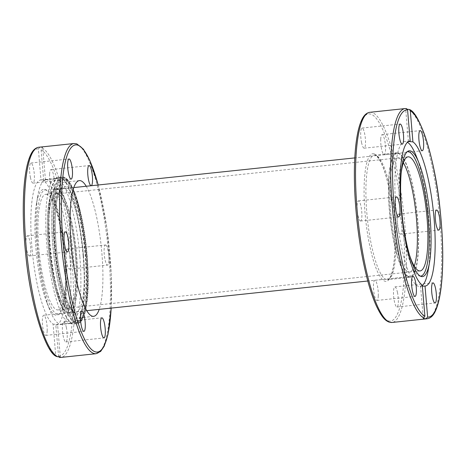 <?xml version="1.0" encoding="UTF-8"?>
<svg xmlns="http://www.w3.org/2000/svg" width="466" height="466" viewBox="0 0 466 466"><rect width="100%" height="100%" fill="white"/><g stroke="black" fill="none" stroke-linecap="round" stroke-linejoin="round"><path stroke-width="0.35" stroke-dasharray="2.33 1.75" d="M67.681 313.146A62.648 13.665 84 0 0 69.038 313.303A62.648 13.665 84 0 0 76.045 249.508A62.648 13.665 84 0 0 55.862 188.701A62.648 13.665 84 0 0 48.569 249.444A62.648 13.665 84 0 0 67.681 313.146M57.621 193.349A58.122 12.681 84 0 0 56.357 193.204A58.122 12.681 84 0 0 49.856 252.386A58.122 12.681 84 0 0 68.584 308.795A58.122 12.681 84 0 0 75.346 252.444A58.122 12.681 84 0 0 57.621 193.349M47.072 194.462A58.122 12.681 84 0 0 45.808 194.316A58.122 12.681 84 0 0 39.307 253.498A58.122 12.681 84 0 0 58.034 309.913A58.122 12.681 84 0 0 64.797 253.562A58.122 12.681 84 0 0 47.072 194.462M69.883 257.343A72.614 15.838 84 0 0 45.837 179.742A72.614 15.838 84 0 0 37.769 195.982A72.614 15.838 84 0 0 49.798 309.96A72.614 15.838 84 0 0 61.081 324.161A72.614 15.838 84 0 0 69.883 257.343M66.067 256.76A62.595 13.654 -96 0 1 59.566 314.037A62.595 13.654 -96 0 1 38.334 253.545A62.595 13.654 -96 0 1 46.466 189.959A62.595 13.654 -96 0 1 66.067 256.76M64.459 256.999A63.254 13.799 84 0 0 44.654 189.487A63.254 13.799 84 0 0 36.488 203.543A63.254 13.799 84 0 0 46.967 302.83A63.254 13.799 84 0 0 57.889 314.876A63.254 13.799 84 0 0 64.459 256.999M398.319 152.854A62.648 13.665 -96 0 1 417.437 216.608A62.648 13.665 -96 0 1 410.115 277.305A62.648 13.665 -96 0 1 389.949 216.434A62.648 13.665 -96 0 1 396.962 152.697A62.648 13.665 -96 0 1 398.319 152.854M398.71 214.08A10.112 2.208 84 0 0 398.488 214.057A10.112 2.208 84 0 0 397.358 224.356A10.112 2.208 84 0 0 400.614 234.171A10.112 2.208 84 0 0 401.797 224.367A10.112 2.208 84 0 0 398.71 214.08M397.486 292.584A10.112 2.208 84 0 0 394.865 286.893A10.112 2.208 84 0 0 393.729 297.18A10.112 2.208 84 0 0 396.985 307.012A10.112 2.208 84 0 0 397.486 292.584M380.739 139.031A10.112 2.208 84 0 0 381.671 149.504A10.112 2.208 84 0 0 384.2 154.759A10.112 2.208 84 0 0 385.335 144.466A10.112 2.208 84 0 0 382.079 134.639A10.112 2.208 84 0 0 380.739 139.031M361.54 142.485A10.112 2.208 84 0 0 364.162 148.176A10.112 2.208 84 0 0 365.292 137.889A10.112 2.208 84 0 0 362.035 128.063A10.112 2.208 84 0 0 361.54 142.485M360.317 220.989A10.112 2.208 84 0 0 360.533 221.012A10.112 2.208 84 0 0 361.663 210.714A10.112 2.208 84 0 0 358.406 200.898A10.112 2.208 84 0 0 357.23 210.702A10.112 2.208 84 0 0 360.317 220.989M378.287 296.038A10.112 2.208 84 0 0 377.349 285.565A10.112 2.208 84 0 0 374.821 280.311A10.112 2.208 84 0 0 373.691 290.603A10.112 2.208 84 0 0 376.947 300.43A10.112 2.208 84 0 0 378.287 296.038M398.762 158.096A57.365 12.512 -96 0 1 403.358 162.774A57.365 12.512 84 0 0 397.515 157.951A57.365 12.512 -96 0 1 398.762 158.096M414.268 266.115A57.365 12.512 -96 0 1 409.562 272.045A57.365 12.512 -96 0 1 391.096 216.311A57.365 12.512 -96 0 1 397.515 157.951A57.365 12.512 84 0 0 390.817 213.527A57.365 12.512 84 0 0 408.321 271.905A57.365 12.512 84 0 0 409.562 272.045A57.365 12.512 84 0 0 414.268 266.115M409.806 255.921A57.365 12.512 -96 0 1 401.121 173.672M422.289 285.145L420.553 285.996L422.382 286.24M422.324 285.541A72.912 15.908 -96 0 1 420.087 286.573A72.912 15.908 -96 0 1 395.943 208.646A72.912 15.908 -96 0 1 404.779 141.548A72.912 15.908 -96 0 1 407.47 142.252M416.109 155.807A72.912 15.908 -96 0 1 428.19 270.263M408.525 141.466L409.573 141.064M406.556 108.595L405.804 108.974L407.371 109.219M420.425 276.152A62.595 13.654 -96 0 1 419.534 276.041A62.595 13.654 -96 0 1 399.933 209.24A62.595 13.654 -96 0 1 406.434 151.963A62.595 13.654 -96 0 1 407.29 151.671M408.694 276.396A61.896 13.502 -96 0 1 389.809 213.411A61.896 13.502 -96 0 1 397.044 153.448A61.896 13.502 -96 0 1 416.965 213.579A61.896 13.502 -96 0 1 410.039 276.554A61.896 13.502 -96 0 1 408.694 276.396M67.238 307.904A57.365 12.512 84 0 0 68.485 308.049A57.365 12.512 84 0 0 74.904 249.689A57.365 12.512 84 0 0 56.438 193.955A57.365 12.512 84 0 0 49.734 249.526A57.365 12.512 84 0 0 67.238 307.904M67.617 312.395A61.896 13.502 84 0 0 68.956 312.552A61.896 13.502 84 0 0 75.888 249.584A61.896 13.502 84 0 0 55.961 189.446A61.896 13.502 84 0 0 48.732 249.409A61.896 13.502 84 0 0 67.617 312.395M64.553 177.808A72.912 15.908 -96 0 1 80.49 212.397A72.912 15.908 -96 0 1 87.119 255.554A72.912 15.908 -96 0 1 88.15 284.988A72.912 15.908 -96 0 1 78.282 322.653A72.912 15.908 -96 0 1 54.807 251.809A72.912 15.908 -96 0 1 62.974 177.628A72.912 15.908 -96 0 1 64.553 177.808M79.826 256.323A72.912 15.908 84 0 0 58.658 179.282A72.912 15.908 84 0 0 55.681 178.396A72.912 15.908 84 0 0 54.749 178.629A72.912 15.908 84 0 0 47.52 252.578A72.912 15.908 84 0 0 70.034 323.387A72.912 15.908 84 0 0 71.001 323.421A72.912 15.908 84 0 0 79.826 256.323M58.629 356.781L55.815 325.012A72.912 15.908 84 0 0 56.048 324.994A72.912 15.908 84 0 0 64.838 257.36A72.912 15.908 84 0 0 43.711 180.855L41.101 149.784L42.592 147.378L40.041 147.268L38.369 148.887L40.979 179.958A72.912 15.908 84 0 0 40.74 179.975A72.912 15.908 84 0 0 31.95 247.609A72.912 15.908 84 0 0 53.083 324.115L55.693 355.191L56.578 356.443M55.815 325.012L57.429 324.517L53.083 324.115M40.979 179.958L45.225 179.841L44.905 180.441L43.711 180.855M30.424 177.435A10.112 2.208 84 0 0 33.045 183.126A10.112 2.208 84 0 0 34.175 172.839A10.112 2.208 84 0 0 30.919 163.013A10.112 2.208 84 0 0 30.424 177.435M47.171 330.988A10.112 2.208 84 0 0 46.233 320.515A10.112 2.208 84 0 0 43.705 315.261A10.112 2.208 84 0 0 42.575 325.553A10.112 2.208 84 0 0 45.831 335.38A10.112 2.208 84 0 0 47.171 330.988M29.201 255.939A10.112 2.208 84 0 0 29.416 255.962A10.112 2.208 84 0 0 30.546 245.664A10.112 2.208 84 0 0 27.29 235.848A10.112 2.208 84 0 0 26.113 245.652A10.112 2.208 84 0 0 29.201 255.939M66.37 327.534A10.112 2.208 84 0 0 63.743 321.843A10.112 2.208 84 0 0 62.613 332.13A10.112 2.208 84 0 0 65.869 341.957A10.112 2.208 84 0 0 66.37 327.534M67.593 249.03A10.112 2.208 84 0 0 67.372 249.007A10.112 2.208 84 0 0 66.242 259.306A10.112 2.208 84 0 0 69.498 269.121A10.112 2.208 84 0 0 70.675 259.317A10.112 2.208 84 0 0 67.593 249.03M49.623 173.981A10.112 2.208 84 0 0 50.555 184.454A10.112 2.208 84 0 0 53.083 189.709A10.112 2.208 84 0 0 54.219 179.416A10.112 2.208 84 0 0 50.963 169.589A10.112 2.208 84 0 0 49.623 173.981M105.683 245.011A10.112 2.208 -96 0 1 108.77 255.304A10.112 2.208 -96 0 1 107.588 265.102A10.112 2.208 -96 0 1 107.372 265.078A10.112 2.208 -96 0 1 104.285 254.791A10.112 2.208 -96 0 1 105.462 244.988A10.112 2.208 -96 0 1 105.683 245.011M76.739 322.46A72.912 15.908 -96 0 1 54.499 248.32A72.912 15.908 -96 0 1 62.986 177.628A72.912 15.908 -96 0 1 64.593 177.808A72.912 15.908 -96 0 1 86.839 252.007A72.912 15.908 -96 0 1 78.323 322.647A72.912 15.908 -96 0 1 76.739 322.46M64.984 182.451A68.234 14.883 -96 0 1 85.796 251.832A68.234 14.883 -96 0 1 77.851 317.987A68.234 14.883 -96 0 1 55.868 251.756A68.234 14.883 -96 0 1 63.498 182.276A68.234 14.883 -96 0 1 64.984 182.451M86.222 186.254A68.234 14.883 -96 0 1 101.291 246.904A68.234 14.883 -96 0 1 99.217 309.36M74.42 312.436A62.648 13.665 -96 0 1 55.303 248.681A62.648 13.665 -96 0 1 62.625 187.984A62.648 13.665 -96 0 1 82.791 248.856A62.648 13.665 -96 0 1 75.777 312.593A62.648 13.665 -96 0 1 74.42 312.436M76.01 313.775A64.157 13.997 84 0 0 80.56 222.439A64.157 13.997 84 0 0 55.425 214.185A64.157 13.997 84 0 0 76.01 313.775M64.745 179.602A71.1 15.512 -96 0 1 87.55 289.974A71.1 15.512 -96 0 1 59.7 280.829A71.1 15.512 -96 0 1 64.745 179.602M63.149 178.262A72.614 15.838 84 0 0 61.576 178.076A72.614 15.838 84 0 0 53.45 251.955A72.614 15.838 84 0 0 76.82 322.501A72.614 15.838 84 0 0 85.622 255.683A72.614 15.838 84 0 0 63.149 178.262M375.759 155.236A62.648 13.665 84 0 0 374.402 155.079A62.648 13.665 84 0 0 367.389 218.816A62.648 13.665 84 0 0 387.555 279.682A62.648 13.665 84 0 0 394.871 218.991A62.648 13.665 84 0 0 375.759 155.236M374.169 153.891A64.157 13.997 -96 0 1 394.749 253.481A64.157 13.997 -96 0 1 369.62 245.233A64.157 13.997 -96 0 1 374.169 153.891M388.19 320.864A104.163 22.723 84 0 0 395.576 172.571A104.163 22.723 84 0 0 354.772 159.174A104.163 22.723 84 0 0 388.19 320.864M427.235 318.756A105.671 23.05 84 0 0 439.788 218.636A105.671 23.05 84 0 0 408.367 109.277M369.887 112.294A105.671 23.05 -96 0 1 371.157 112.318A105.671 23.05 -96 0 1 404.197 217.843A105.671 23.05 -96 0 1 392.069 322.472M406.323 108.607A105.671 23.05 84 0 0 405.047 108.578M86.187 255.741A73.82 16.106 -96 0 1 77.239 323.672A73.82 16.106 -96 0 1 53.479 251.949A73.82 16.106 -96 0 1 61.745 176.847A73.82 16.106 -96 0 1 86.187 255.741M83.466 256.026A73.82 16.106 -96 0 1 74.525 323.957A73.82 16.106 -96 0 1 50.759 252.234A73.82 16.106 -96 0 1 59.025 177.132A73.82 16.106 -96 0 1 83.466 256.026M83.158 256.055A73.779 16.094 -96 0 1 73.244 323.917A73.779 16.094 -96 0 1 50.468 252.269A73.779 16.094 -96 0 1 57.784 177.441A73.779 16.094 -96 0 1 83.158 256.055M38.369 148.887A104.163 22.723 84 0 0 24.838 244.749A104.163 22.723 84 0 0 55.693 355.191M58.425 356.088A104.163 22.723 84 0 0 71.95 260.22A104.163 22.723 84 0 0 41.101 149.784M38.765 147.244A105.671 23.05 -96 0 1 40.041 147.268M96.112 353.706A105.671 23.05 84 0 0 108.462 251.337A105.671 23.05 84 0 0 76.22 143.796A105.671 23.05 84 0 0 73.931 143.528M42.091 147.938A105.671 23.05 -96 0 1 73.506 257.302A105.671 23.05 -96 0 1 60.953 357.422M98.169 184.996A104.163 22.723 -96 0 1 111.158 308.096M55.885 188.695L62.625 187.984C61.419 188.579 59.427 188.41 56.951 200.368C55.332 209.636 54.872 221.554 55.571 236.122C56.578 254.582 59.042 271.556 62.951 287.056C65.135 295.444 67.454 301.933 69.9 306.523C75.108 314.608 74.56 311.672 75.014 312.5L69.038 313.303M45.814 194.316L56.357 193.204M58.011 309.913L68.56 308.801M45.837 179.742L61.576 178.076L63.749 178.327C76.389 183.027 86.303 230.891 87.742 272.29C88.121 286.683 87.422 298.467 85.627 307.636C84.346 313.548 82.61 321.126 76.82 322.501L61.081 324.161M46.466 189.959L44.654 189.487M59.566 314.037L57.889 314.876M46.967 302.83L49.798 309.96M36.488 203.543L37.769 195.982M396.962 152.697L375.159 155.172C375.613 155.994 375.072 153.064 380.273 161.143C382.726 165.733 385.044 172.228 387.223 180.616C391.137 196.11 393.595 213.09 394.609 231.55C395.308 246.118 394.848 258.036 393.222 267.303C390.753 279.262 388.76 279.093 387.555 279.682L410.115 277.305M68.485 308.049L420.111 270.932M56.438 193.955L408.065 156.838M420.553 285.99L423.279 318.494M409.952 141.006L404.779 141.548M425.26 286.025L420.087 286.573M408.408 141.373L405.676 108.869M374.821 280.311L412.917 276.291M376.947 300.43L415.037 296.411M360.533 221.012L398.628 216.993M358.412 200.898L396.502 196.873M364.162 148.176L402.257 144.157M362.035 128.063L400.131 124.043M384.2 154.759L422.295 150.739M382.079 134.639L420.169 130.62M394.865 286.893L432.955 282.874M396.985 307.012L435.081 302.987M398.488 214.057L436.584 210.038M400.614 234.177L438.704 230.152M419.534 276.041L421.346 276.513M406.434 151.963L408.111 151.124M397.044 153.448L354.783 157.91M73.762 187.571L55.961 189.446M410.039 276.554L367.779 281.01M86.752 310.676L68.956 312.552M70.034 323.387L73.244 323.917L77.239 323.672C79.902 323.218 81.993 321.062 83.513 317.2L85.802 309.453C87.165 302.917 87.946 294.762 88.15 284.988M54.749 178.629L57.784 177.441L61.745 176.847C64.442 176.73 66.935 178.402 69.23 181.868L73.08 188.963C75.777 195.068 78.247 202.885 80.49 212.397M40.74 179.975L55.687 178.396M56.048 324.994L70.995 323.421M60.324 357.131L57.592 324.627M45.447 180.01L42.721 147.506M33.045 183.126L71.135 179.107M30.919 163.013L69.015 158.988M53.083 189.709L91.179 185.689M50.963 169.589L89.053 165.57M67.372 249.007L105.467 244.988M69.498 269.127L107.588 265.102M63.743 321.843L101.838 317.824M65.869 341.957L103.965 337.937M43.705 315.261L81.8 311.241M45.831 335.38L83.921 331.361M29.416 255.962L67.512 251.943M27.296 235.848L65.386 231.823M93.649 316.321L77.828 317.993M79.325 180.604L63.504 182.276M111.217 308.09L111.258 274.596L106.848 227.886L98.221 184.99"/><path stroke-width="0.7" d="M403.358 162.774A57.365 12.512 -96 0 1 415.987 213.684A57.365 12.512 -96 0 1 414.268 266.115A57.365 12.512 84 0 0 415.987 213.684A57.365 12.512 84 0 0 403.358 162.774M401.121 173.672A57.365 12.512 -96 0 1 408.065 156.838A57.365 12.512 -96 0 1 409.311 156.984A57.365 12.512 -96 0 1 426.815 215.362A57.365 12.512 -96 0 1 420.111 270.932A57.365 12.512 -96 0 1 409.806 255.921M422.382 286.24L425.021 286.042L427.631 317.113L425.959 318.732L423.559 318.668L423.279 318.494L424.899 316.216L422.289 285.145A72.912 15.908 -96 0 1 401.115 208.098A72.912 15.908 -96 0 1 409.952 141.006A72.912 15.908 -96 0 1 410.185 140.988L407.575 109.912L406.323 108.607M407.47 142.252A72.912 15.908 -96 0 1 416.109 155.807L419.033 163.17A63.254 13.799 -96 0 1 429.512 262.457A63.254 13.799 -96 0 1 421.346 276.513A63.254 13.799 -96 0 1 401.541 209.001A63.254 13.799 -96 0 1 408.111 151.124A63.254 13.799 -96 0 1 419.033 163.17M429.512 262.457L428.19 270.263A72.912 15.908 -96 0 1 422.324 285.541M407.371 109.219L409.422 109.557L410.307 110.809L412.917 141.885L408.525 141.466M409.573 141.064L410.185 140.988M412.917 141.885A72.912 15.908 -96 0 1 434.05 218.391A72.912 15.908 -96 0 1 425.26 286.025A72.912 15.908 -96 0 1 425.021 286.042M423.635 146.347A10.112 2.208 -96 0 1 422.295 150.739A10.112 2.208 -96 0 1 419.767 145.485A10.112 2.208 -96 0 1 418.829 135.012A10.112 2.208 -96 0 1 420.169 130.62A10.112 2.208 -96 0 1 422.697 135.874A10.112 2.208 -96 0 1 423.635 146.347M432.46 297.296A10.112 2.208 -96 0 1 432.955 282.874A10.112 2.208 -96 0 1 435.576 288.565A10.112 2.208 -96 0 1 435.081 302.987A10.112 2.208 -96 0 1 432.46 297.296M438.489 230.128A10.112 2.208 -96 0 1 435.401 219.841A10.112 2.208 -96 0 1 436.578 210.038A10.112 2.208 -96 0 1 436.799 210.061A10.112 2.208 -96 0 1 439.887 220.354A10.112 2.208 -96 0 1 438.704 230.152A10.112 2.208 -96 0 1 438.489 230.128M416.377 292.019A10.112 2.208 -96 0 1 415.037 296.411A10.112 2.208 -96 0 1 412.509 291.157A10.112 2.208 -96 0 1 411.577 280.683A10.112 2.208 -96 0 1 412.917 276.291A10.112 2.208 -96 0 1 415.445 281.546A10.112 2.208 -96 0 1 416.377 292.019M398.407 216.97A10.112 2.208 -96 0 1 395.319 206.677A10.112 2.208 -96 0 1 396.502 196.873A10.112 2.208 -96 0 1 396.723 196.902A10.112 2.208 -96 0 1 399.811 207.184A10.112 2.208 -96 0 1 398.628 216.993A10.112 2.208 -96 0 1 398.407 216.97M399.63 138.466A10.112 2.208 -96 0 1 400.131 124.043A10.112 2.208 -96 0 1 402.752 129.734A10.112 2.208 -96 0 1 402.257 144.157A10.112 2.208 -96 0 1 399.63 138.466M407.29 151.671A62.595 13.654 -96 0 1 427.666 212.455A62.595 13.654 -96 0 1 420.425 276.152M57.633 356.723A105.671 23.05 -96 0 1 26.213 247.364A105.671 23.05 -96 0 1 38.765 147.244C35.433 147.769 32.736 150.279 30.68 154.764C29.172 157.91 27.884 161.929 26.824 166.828C25.356 173.591 24.337 181.717 23.76 191.217C22.671 210.253 23.335 231.451 25.758 254.815C30.616 306.581 46.157 353.467 56.578 356.443L57.633 356.723C60.271 356.869 60.953 357.09 59.677 357.393L58.629 356.781M60.324 357.131L59.677 357.393A105.671 23.05 -96 0 0 60.953 357.422L96.112 353.706L100.662 351.405L104.238 346.116L108.019 334.332L111.217 308.09M68.514 173.416A10.112 2.208 -96 0 1 69.015 158.988A10.112 2.208 -96 0 1 71.636 164.684A10.112 2.208 -96 0 1 71.135 179.107A10.112 2.208 -96 0 1 68.514 173.416M87.713 169.962A10.112 2.208 -96 0 1 89.053 165.57A10.112 2.208 -96 0 1 91.581 170.824A10.112 2.208 -96 0 1 92.518 181.297A10.112 2.208 -96 0 1 91.179 185.689A10.112 2.208 -96 0 1 88.651 180.435A10.112 2.208 -96 0 1 87.713 169.962M104.46 323.515A10.112 2.208 -96 0 1 103.965 337.937A10.112 2.208 -96 0 1 101.343 332.246A10.112 2.208 -96 0 1 101.838 317.824A10.112 2.208 -96 0 1 104.46 323.515M85.261 326.969A10.112 2.208 -96 0 1 83.921 331.361A10.112 2.208 -96 0 1 81.393 326.107A10.112 2.208 -96 0 1 80.461 315.633A10.112 2.208 -96 0 1 81.8 311.241A10.112 2.208 -96 0 1 84.329 316.496A10.112 2.208 -96 0 1 85.261 326.969M67.29 251.92A10.112 2.208 -96 0 1 64.203 241.627A10.112 2.208 -96 0 1 65.386 231.823A10.112 2.208 -96 0 1 65.607 231.852A10.112 2.208 -96 0 1 68.688 242.134A10.112 2.208 -96 0 1 67.512 251.943A10.112 2.208 -96 0 1 67.29 251.92M99.217 309.36A68.234 14.883 -96 0 1 93.678 316.321A68.234 14.883 -96 0 1 71.694 250.091A68.234 14.883 -96 0 1 79.325 180.61A68.234 14.883 -96 0 1 80.804 180.779A68.234 14.883 -96 0 1 86.222 186.254M410.307 110.809A104.163 22.723 -96 0 1 441.162 221.251A104.163 22.723 -96 0 1 427.631 317.113M425.959 318.732A105.671 23.05 84 0 0 427.235 318.756C430.584 318.226 433.287 315.698 435.355 311.166C436.828 308.078 438.087 304.147 439.135 299.382C440.615 292.631 441.646 284.499 442.228 274.992C443.335 255.834 442.665 234.48 440.219 210.923C435.361 159.139 419.674 112.312 409.422 109.557M389.78 322.204A105.671 23.05 -96 0 1 357.538 214.663A105.671 23.05 -96 0 1 369.887 112.294C366.532 112.824 363.83 115.352 361.762 119.884C360.288 122.972 359.03 126.903 357.981 131.668C354.807 146.627 353.729 166.537 354.743 191.404C356.315 223.913 360.632 253.673 367.691 280.689C370.394 290.72 373.272 299.12 376.33 305.888C382.184 318.092 385.434 320.631 389.18 322.14L392.069 322.472A105.671 23.05 -96 0 1 389.78 322.204M369.887 112.294L405.047 108.578A105.671 23.05 84 0 0 392.494 208.698A105.671 23.05 84 0 0 423.909 318.062M424.899 316.216A104.163 22.723 -96 0 1 394.05 205.78A104.163 22.723 -96 0 1 407.575 109.912M38.765 147.244L73.931 143.528A105.671 23.05 84 0 0 61.803 248.157A105.671 23.05 84 0 0 94.843 353.682A105.671 23.05 84 0 0 96.112 353.706M111.158 308.096A104.163 22.723 -96 0 1 70.284 292.73A104.163 22.723 -96 0 1 77.81 145.136A104.163 22.723 -96 0 1 98.169 184.996M392.069 322.472L427.235 318.756M406.556 108.595L405.047 108.578M354.783 157.91L73.762 187.571M367.779 281.01L86.752 310.676M60.953 357.422L59.444 357.405M98.221 184.99L89.67 160.112L83.397 149.178L76.82 143.86L73.931 143.528"/></g></svg>
